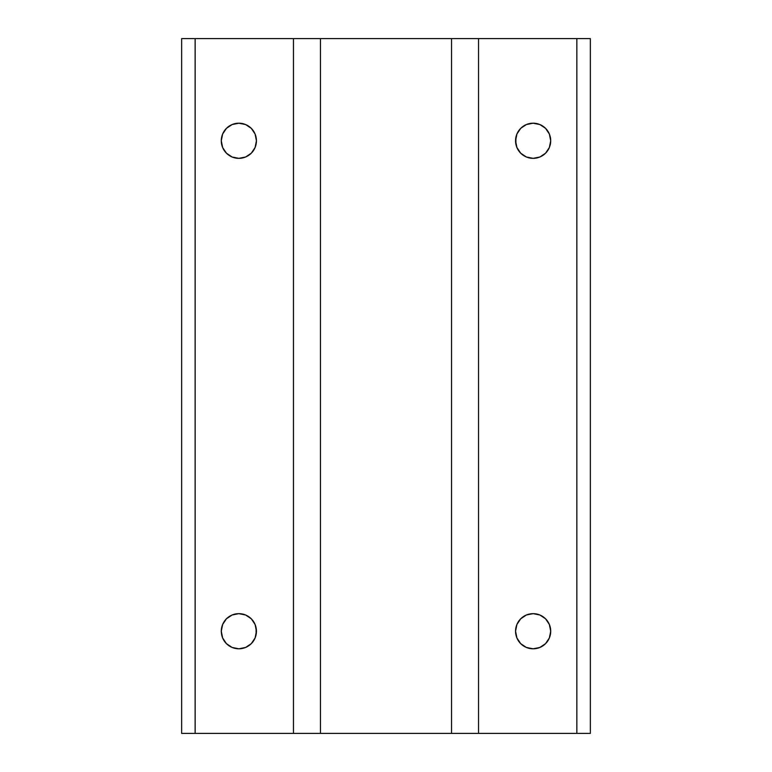 <?xml version="1.0" encoding="UTF-8"?>
<svg xmlns="http://www.w3.org/2000/svg" width="772" height="772" viewBox="0 0 772 772"><rect width="100%" height="100%" fill="white"/><g stroke="black" fill="none" stroke-linecap="round" stroke-linejoin="round"><path stroke-width="1.16" d="M533.134 158.347A17.573 17.573 0 0 1 515.561 140.774A17.573 17.573 0 0 1 533.134 123.202A17.573 17.573 0 0 1 550.706 140.774A17.573 17.573 0 0 1 533.134 158.347L539.86 157.015L545.563 153.203L549.374 147.5L550.706 140.774L549.374 134.048L545.563 128.345L539.86 124.543L533.134 123.202L526.408 124.543L520.704 128.345L516.902 134.048L515.561 140.774L516.902 147.5L520.704 153.203L526.408 157.015L533.134 158.347L529.708 158.009M533.134 648.798A17.573 17.573 0 0 1 515.561 631.226A17.573 17.573 0 0 1 533.134 613.653A17.573 17.573 0 0 1 550.706 631.226A17.573 17.573 0 0 1 533.134 648.798L539.86 647.457L545.563 643.655L549.374 637.952L550.706 631.226L549.374 624.5L545.563 618.797L539.86 614.985L533.134 613.653L526.408 614.985L520.704 618.797L516.902 624.5L515.561 631.226L516.902 637.952L520.704 643.655L526.408 647.457L533.134 648.798M238.866 158.347A17.573 17.573 0 0 1 221.294 140.774A17.573 17.573 0 0 1 238.866 123.202A17.573 17.573 0 0 1 256.439 140.774A17.573 17.573 0 0 1 238.866 158.347L245.593 157.015L251.296 153.203L255.098 147.5L256.439 140.774L255.098 134.048L251.296 128.345L245.593 124.543L238.866 123.202L232.14 124.543L226.437 128.345L222.625 134.048L221.294 140.774L222.625 147.5L226.437 153.203L232.14 157.015L238.866 158.347L235.441 158.009M238.866 648.798A17.573 17.573 0 0 1 221.294 631.226A17.573 17.573 0 0 1 238.866 613.653A17.573 17.573 0 0 1 256.439 631.226A17.573 17.573 0 0 1 238.866 648.798L245.593 647.457L251.296 643.655L255.098 637.952L256.439 631.226L255.098 624.5L251.296 618.797L245.593 614.985L238.866 613.653L232.14 614.985L226.437 618.797L222.625 624.5L221.294 631.226L222.625 637.952L226.437 643.655L232.14 647.457L238.866 648.798M590.348 733.4L181.652 733.4L181.652 38.6L195.142 38.6L181.652 38.6L181.652 733.4L195.142 733.4L195.142 38.6L293.466 38.6L195.142 38.6L195.142 733.4L293.466 733.4L293.466 38.6L320.457 38.6L293.466 38.6L293.466 733.4L320.457 733.4L320.457 38.6L451.543 38.6L320.457 38.6L320.457 733.4L451.543 733.4L451.543 38.6L478.534 38.6L451.543 38.6L451.543 733.4L478.534 733.4L478.534 38.6L576.858 38.6L478.534 38.6L478.534 733.4L576.858 733.4L576.858 38.6L590.348 38.6L576.858 38.6L576.858 733.4L590.348 733.4L590.348 38.6L590.348 733.4M536.559 158.009L537.206 157.874M549.374 147.5L550.368 144.21M550.368 137.348L550.243 136.769M529.708 123.539L528.83 123.732M516.902 134.048L515.899 137.348L515.899 144.21M536.559 648.461L537.466 648.258M549.374 637.952L550.368 634.652M536.559 613.991L533.134 613.653M529.708 613.991L529.09 614.126M515.899 627.79L515.648 629.498M242.292 158.009L242.91 157.874M256.101 144.21L256.352 142.502M235.441 123.539L234.534 123.742M222.625 134.048L221.632 137.348M242.292 648.461L243.17 648.268M255.098 637.952L256.101 634.652L256.101 627.79M242.292 613.991L238.866 613.653M235.441 613.991L234.794 614.126M222.625 624.5L221.632 627.79M221.632 634.652L221.757 635.231"/></g></svg>
